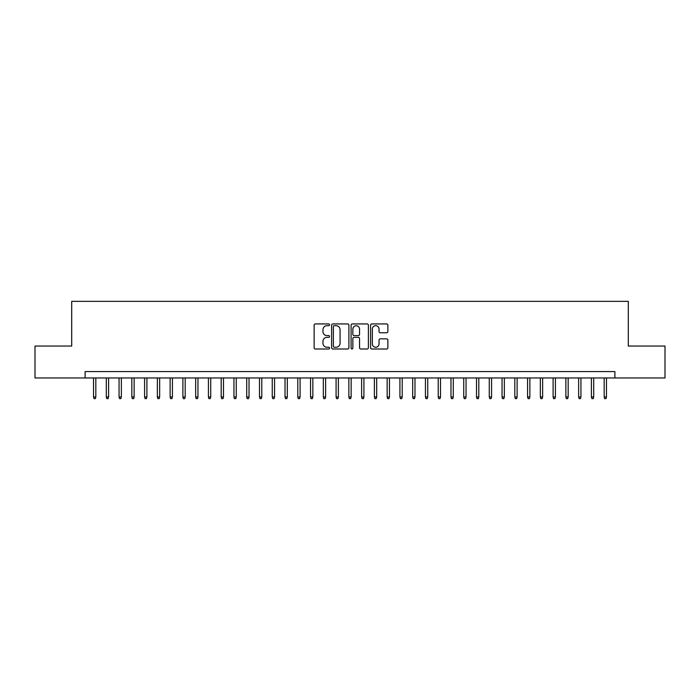 <?xml version="1.0" encoding="UTF-8"?>
<svg xmlns="http://www.w3.org/2000/svg" width="700" height="700" viewBox="0 0 700 700"><rect width="100%" height="100%" fill="white"/><g stroke="black" fill="none" stroke-linecap="round" stroke-linejoin="round"><path stroke-width="1.05" d="M329.578 324.817A0.875 0.875 0 0 0 328.694 323.934L315.385 323.934A1.251 1.251 0 0 0 314.134 325.194L314.134 347.743A1.251 1.251 0 0 0 315.385 349.002L328.694 349.002A0.875 0.875 0 0 0 329.578 348.119A0.875 0.875 0 0 0 328.694 347.244L326.979 347.244A4.008 4.008 0 0 1 322.963 343.236L322.963 341.355A4.008 4.008 0 0 1 326.979 337.348L328.694 337.348A0.875 0.875 0 0 0 329.578 336.464A0.875 0.875 0 0 0 328.694 335.589L326.979 335.589A4.008 4.008 0 0 1 322.963 331.581L322.963 329.7A4.008 4.008 0 0 1 326.979 325.692L328.694 325.692A0.875 0.875 0 0 0 329.578 324.817M386.619 332.771A1.251 1.251 0 0 0 387.87 331.52L387.87 325.194A1.251 1.251 0 0 0 386.619 323.934L371.831 323.934A1.251 1.251 0 0 0 370.58 325.194L370.58 347.743A1.251 1.251 0 0 0 371.831 349.002L386.619 349.002A1.251 1.251 0 0 0 387.87 347.743L387.87 340.104A1.251 1.251 0 0 0 386.619 338.852L380.293 338.852A1.251 1.251 0 0 0 379.041 340.104L379.041 343.892A3.351 3.351 0 0 1 375.69 347.244A3.351 3.351 0 0 1 372.339 343.892L372.339 329.044A3.351 3.351 0 0 1 375.69 325.692A3.351 3.351 0 0 1 379.041 329.044L379.041 331.52A1.251 1.251 0 0 0 380.293 332.771L386.619 332.771M85.103 377.956L35 377.956L35 346.045L71.706 346.045L71.706 301.359L628.294 301.359L628.294 346.045L665 346.045L665 377.956L614.898 377.956L614.898 371.578L85.103 371.578L85.103 377.956L614.898 377.956M348.906 325.194A1.251 1.251 0 0 0 347.646 323.934L332.868 323.934A1.251 1.251 0 0 0 331.608 325.194L331.608 347.743A1.251 1.251 0 0 0 332.868 349.002L347.646 349.002A1.251 1.251 0 0 0 348.906 347.743L348.906 325.194M352.354 323.934L367.132 323.934A1.251 1.251 0 0 1 368.392 325.194L368.392 347.743A1.251 1.251 0 0 1 367.132 349.002L360.806 349.002A1.251 1.251 0 0 1 359.555 347.743L359.555 338.599A1.251 1.251 0 0 0 358.304 337.348L354.104 337.348A1.251 1.251 0 0 0 352.852 338.599L352.852 348.119A0.875 0.875 0 0 1 351.977 349.002A0.875 0.875 0 0 1 351.094 348.119L351.094 325.194A1.251 1.251 0 0 1 352.354 323.934M334.241 325.692A0.875 0.875 0 0 0 333.366 326.567L333.366 346.369A0.875 0.875 0 0 0 334.241 347.244L336.061 347.244A4.008 4.008 0 0 0 340.069 343.236L340.069 329.7A4.008 4.008 0 0 0 336.061 325.692L334.241 325.692M359.555 329.105A3.351 3.351 0 0 0 356.204 325.754A3.351 3.351 0 0 0 352.852 329.105L352.852 334.338A1.251 1.251 0 0 0 354.104 335.589L358.304 335.589A1.251 1.251 0 0 0 359.555 334.338L359.555 329.105M95.83 396.979L95.322 398.641L94.045 398.641L93.529 396.979L95.83 396.979L95.83 377.956M93.529 396.979L93.529 377.956M108.596 396.979L108.089 398.641L106.811 398.641L106.295 396.979L108.596 396.979L108.596 377.956M106.295 396.979L106.295 377.956M121.362 396.979L120.855 398.641L119.578 398.641L119.061 396.979L121.362 396.979L121.362 377.956M119.061 396.979L119.061 377.956M134.129 396.979L133.621 398.641L132.344 398.641L131.827 396.979L134.129 396.979L134.129 377.956M131.827 396.979L131.827 377.956M146.895 396.979L146.379 398.641L145.11 398.641L144.594 396.979L146.895 396.979L146.895 377.956M144.594 396.979L144.594 377.956M159.661 396.979L159.145 398.641L157.876 398.641L157.36 396.979L159.661 396.979L159.661 377.956M157.36 396.979L157.36 377.956M172.428 396.979L171.911 398.641L170.643 398.641L170.126 396.979L172.428 396.979L172.428 377.956M170.126 396.979L170.126 377.956M185.194 396.979L184.678 398.641L183.4 398.641L182.893 396.979L185.194 396.979L185.194 377.956M182.893 396.979L182.893 377.956M197.96 396.979L197.444 398.641L196.166 398.641L195.659 396.979L197.96 396.979L197.96 377.956M195.659 396.979L195.659 377.956M210.726 396.979L210.21 398.641L208.933 398.641L208.425 396.979L210.726 396.979L210.726 377.956M208.425 396.979L208.425 377.956M223.492 396.979L222.976 398.641L221.699 398.641L221.191 396.979L223.492 396.979L223.492 377.956M221.191 396.979L221.191 377.956M236.259 396.979L235.743 398.641L234.465 398.641L233.957 396.979L236.259 396.979L236.259 377.956M233.957 396.979L233.957 377.956M249.025 396.979L248.509 398.641L247.231 398.641L246.724 396.979L249.025 396.979L249.025 377.956M246.724 396.979L246.724 377.956M261.791 396.979L261.275 398.641L259.998 398.641L259.49 396.979L261.791 396.979L261.791 377.956M259.49 396.979L259.49 377.956M274.558 396.979L274.041 398.641L272.764 398.641L272.256 396.979L274.558 396.979L274.558 377.956M272.256 396.979L272.256 377.956M287.315 396.979L286.808 398.641L285.53 398.641L285.023 396.979L287.315 396.979L287.315 377.956M285.023 396.979L285.023 377.956M300.081 396.979L299.574 398.641L298.296 398.641L297.789 396.979L300.081 396.979L300.081 377.956M297.789 396.979L297.789 377.956M312.848 396.979L312.34 398.641L311.062 398.641L310.555 396.979L312.848 396.979L312.848 377.956M310.555 396.979L310.555 377.956M325.614 396.979L325.106 398.641L323.829 398.641L323.321 396.979L325.614 396.979L325.614 377.956M323.321 396.979L323.321 377.956M338.38 396.979L337.873 398.641L336.595 398.641L336.088 396.979L338.38 396.979L338.38 377.956M336.088 396.979L336.088 377.956M351.146 396.979L350.639 398.641L349.361 398.641L348.854 396.979L351.146 396.979L351.146 377.956M348.854 396.979L348.854 377.956M363.912 396.979L363.405 398.641L362.127 398.641L361.62 396.979L363.912 396.979L363.912 377.956M361.62 396.979L361.62 377.956M376.679 396.979L376.171 398.641L374.894 398.641L374.386 396.979L376.679 396.979L376.679 377.956M374.386 396.979L374.386 377.956M389.445 396.979L388.938 398.641L387.66 398.641L387.152 396.979L389.445 396.979L389.445 377.956M387.152 396.979L387.152 377.956M402.211 396.979L401.704 398.641L400.426 398.641L399.919 396.979L402.211 396.979L402.211 377.956M399.919 396.979L399.919 377.956M414.977 396.979L414.47 398.641L413.192 398.641L412.685 396.979L414.977 396.979L414.977 377.956M412.685 396.979L412.685 377.956M427.744 396.979L427.236 398.641L425.959 398.641L425.442 396.979L427.744 396.979L427.744 377.956M425.442 396.979L425.442 377.956M440.51 396.979L440.002 398.641L438.725 398.641L438.209 396.979L440.51 396.979L440.51 377.956M438.209 396.979L438.209 377.956M453.276 396.979L452.769 398.641L451.491 398.641L450.975 396.979L453.276 396.979L453.276 377.956M450.975 396.979L450.975 377.956M466.043 396.979L465.535 398.641L464.258 398.641L463.741 396.979L466.043 396.979L466.043 377.956M463.741 396.979L463.741 377.956M478.809 396.979L478.301 398.641L477.024 398.641L476.508 396.979L478.809 396.979L478.809 377.956M476.508 396.979L476.508 377.956M491.575 396.979L491.067 398.641L489.79 398.641L489.274 396.979L491.575 396.979L491.575 377.956M489.274 396.979L489.274 377.956M504.341 396.979L503.834 398.641L502.556 398.641L502.04 396.979L504.341 396.979L504.341 377.956M502.04 396.979L502.04 377.956M517.108 396.979L516.6 398.641L515.322 398.641L514.806 396.979L517.108 396.979L517.108 377.956M514.806 396.979L514.806 377.956M529.874 396.979L529.358 398.641L528.089 398.641L527.572 396.979L529.874 396.979L529.874 377.956M527.572 396.979L527.572 377.956M542.64 396.979L542.124 398.641L540.855 398.641L540.339 396.979L542.64 396.979L542.64 377.956M540.339 396.979L540.339 377.956M555.406 396.979L554.89 398.641L553.621 398.641L553.105 396.979L555.406 396.979L555.406 377.956M553.105 396.979L553.105 377.956M568.173 396.979L567.656 398.641L566.379 398.641L565.871 396.979L568.173 396.979L568.173 377.956M565.871 396.979L565.871 377.956M580.939 396.979L580.423 398.641L579.145 398.641L578.637 396.979L580.939 396.979L580.939 377.956M578.637 396.979L578.637 377.956M593.705 396.979L593.189 398.641L591.911 398.641L591.404 396.979L593.705 396.979L593.705 377.956M591.404 396.979L591.404 377.956M606.471 396.979L605.955 398.641L604.678 398.641L604.17 396.979L606.471 396.979L606.471 377.956M604.17 396.979L604.17 377.956"/></g></svg>

